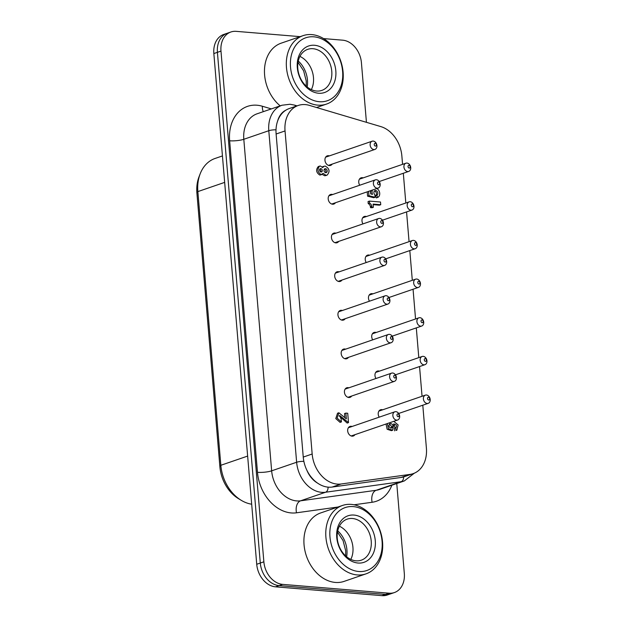 <?xml version="1.0" encoding="UTF-8"?>
<svg xmlns="http://www.w3.org/2000/svg" width="627" height="627" viewBox="0 0 627 627"><rect width="100%" height="100%" fill="white"/><g stroke="black" fill="none" stroke-linecap="round" stroke-linejoin="round"><path stroke-width="0.94" d="M395.903 411.665A4.342 3.292 71 0 0 394.845 411.79A4.342 3.292 71 0 0 392.964 416.297A4.342 3.292 71 0 0 396.617 420.129A4.342 3.292 71 0 0 397.667 420.004A4.342 3.292 71 0 0 399.556 415.497A4.342 3.292 71 0 0 395.903 411.665M397.926 413.875A1.45 1.097 -109 0 1 398.161 416.696A1.45 1.097 -109 0 1 397.926 413.875M392.659 373.01A4.342 3.292 71 0 0 391.601 373.136A4.342 3.292 71 0 0 389.712 377.642A4.342 3.292 71 0 0 393.364 381.475A4.342 3.292 71 0 0 394.422 381.349A4.342 3.292 71 0 0 396.311 376.843A4.342 3.292 71 0 0 392.659 373.01M394.681 375.22A1.45 1.097 -109 0 1 394.916 378.042A1.45 1.097 -109 0 1 394.681 375.22M389.414 334.356A4.342 3.292 71 0 0 388.356 334.481A4.342 3.292 71 0 0 386.467 338.988A4.342 3.292 71 0 0 390.119 342.82A4.342 3.292 71 0 0 391.177 342.695A4.342 3.292 71 0 0 393.066 338.188A4.342 3.292 71 0 0 389.414 334.356M391.428 336.566A1.45 1.097 -109 0 1 391.671 339.387A1.45 1.097 -109 0 1 391.428 336.566M386.161 295.701A4.342 3.292 71 0 0 385.111 295.826A4.342 3.292 71 0 0 383.222 300.333A4.342 3.292 71 0 0 386.875 304.166A4.342 3.292 71 0 0 387.933 304.04A4.342 3.292 71 0 0 389.814 299.534A4.342 3.292 71 0 0 386.161 295.701M388.184 297.911A1.45 1.097 -109 0 1 388.426 300.733A1.45 1.097 -109 0 1 388.184 297.911M382.917 257.046A4.342 3.292 71 0 0 381.867 257.172A4.342 3.292 71 0 0 379.978 261.678A4.342 3.292 71 0 0 383.63 265.511A4.342 3.292 71 0 0 384.68 265.378A4.342 3.292 71 0 0 386.569 260.879A4.342 3.292 71 0 0 382.917 257.046M384.939 259.257A1.45 1.097 -109 0 1 385.174 262.078A1.45 1.097 -109 0 1 384.939 259.257M379.672 218.392A4.342 3.292 71 0 0 378.622 218.517A4.342 3.292 71 0 0 376.733 223.016A4.342 3.292 71 0 0 380.385 226.856A4.342 3.292 71 0 0 381.435 226.723A4.342 3.292 71 0 0 383.324 222.224A4.342 3.292 71 0 0 379.672 218.392M381.694 220.594A1.45 1.097 -109 0 1 381.929 223.416A1.45 1.097 -109 0 1 381.694 220.594M376.427 179.73A4.342 3.292 71 0 0 375.369 179.863A4.342 3.292 71 0 0 373.488 184.362A4.342 3.292 71 0 0 377.14 188.194A4.342 3.292 71 0 0 378.191 188.069A4.342 3.292 71 0 0 380.08 183.57A4.342 3.292 71 0 0 376.427 179.73M378.449 181.94A1.45 1.097 -109 0 1 378.684 184.761A1.45 1.097 -109 0 1 378.449 181.94M373.183 141.075A4.342 3.292 71 0 0 372.125 141.208A4.342 3.292 71 0 0 370.236 145.707A4.342 3.292 71 0 0 373.888 149.54A4.342 3.292 71 0 0 374.946 149.414A4.342 3.292 71 0 0 376.835 144.908A4.342 3.292 71 0 0 373.183 141.075M375.205 143.285A1.45 1.097 -109 0 1 375.44 146.107A1.45 1.097 -109 0 1 375.205 143.285M426.446 395.002A4.342 3.292 71 0 0 425.396 395.128A4.342 3.292 71 0 0 423.507 399.634A4.342 3.292 71 0 0 427.159 403.467A4.342 3.292 71 0 0 428.21 403.341A4.342 3.292 71 0 0 430.098 398.835A4.342 3.292 71 0 0 426.446 395.002M428.468 397.212A1.45 1.097 -109 0 1 428.703 400.034A1.45 1.097 -109 0 1 428.468 397.212M423.201 356.348A4.342 3.292 71 0 0 422.143 356.473A4.342 3.292 71 0 0 420.262 360.98A4.342 3.292 71 0 0 423.915 364.812A4.342 3.292 71 0 0 424.965 364.687A4.342 3.292 71 0 0 426.854 360.18A4.342 3.292 71 0 0 423.201 356.348M425.224 358.558A1.45 1.097 -109 0 1 425.459 361.379A1.45 1.097 -109 0 1 425.224 358.558M419.957 317.693A4.342 3.292 71 0 0 418.899 317.818A4.342 3.292 71 0 0 417.01 322.325A4.342 3.292 71 0 0 420.662 326.158A4.342 3.292 71 0 0 421.72 326.032A4.342 3.292 71 0 0 423.609 321.526A4.342 3.292 71 0 0 419.957 317.693M421.979 319.903A1.45 1.097 -109 0 1 422.214 322.725A1.45 1.097 -109 0 1 421.979 319.903M416.712 279.039A4.342 3.292 71 0 0 415.654 279.164A4.342 3.292 71 0 0 413.765 283.67A4.342 3.292 71 0 0 417.417 287.503A4.342 3.292 71 0 0 418.475 287.378A4.342 3.292 71 0 0 420.364 282.871A4.342 3.292 71 0 0 416.712 279.039M418.726 281.249A1.45 1.097 -109 0 1 418.969 284.07A1.45 1.097 -109 0 1 418.726 281.249M413.459 240.384A4.342 3.292 71 0 0 412.409 240.509A4.342 3.292 71 0 0 410.52 245.016A4.342 3.292 71 0 0 414.173 248.848A4.342 3.292 71 0 0 415.231 248.715A4.342 3.292 71 0 0 417.112 244.216A4.342 3.292 71 0 0 413.459 240.384M415.482 242.594A1.45 1.097 -109 0 1 415.725 245.416A1.45 1.097 -109 0 1 415.482 242.594M410.215 201.729A4.342 3.292 71 0 0 409.165 201.855A4.342 3.292 71 0 0 407.276 206.354A4.342 3.292 71 0 0 410.928 210.194A4.342 3.292 71 0 0 411.978 210.061A4.342 3.292 71 0 0 413.867 205.562A4.342 3.292 71 0 0 410.215 201.729M412.237 203.932A1.45 1.097 -109 0 1 412.472 206.753A1.45 1.097 -109 0 1 412.237 203.932M406.97 163.067A4.342 3.292 71 0 0 405.92 163.2A4.342 3.292 71 0 0 404.031 167.699A4.342 3.292 71 0 0 407.683 171.532A4.342 3.292 71 0 0 408.733 171.406A4.342 3.292 71 0 0 410.622 166.907A4.342 3.292 71 0 0 406.97 163.067M408.992 165.277A1.45 1.097 -109 0 1 409.227 168.099A1.45 1.097 -109 0 1 408.992 165.277M266.53 578.407A21.702 16.451 71 0 0 279.062 585.602A21.702 16.451 -109 0 1 266.53 578.407A21.702 16.451 -109 0 1 260.299 563.03A21.702 16.451 71 0 0 266.53 578.407M396.766 483.542L404.313 573.446A21.702 16.451 -109 0 1 400.59 587.993A21.702 16.451 -109 0 1 394.375 592.562A21.702 16.451 -109 0 1 389.101 593.197L282.636 584.38A21.702 16.451 -109 0 1 270.096 577.185A21.702 16.451 -109 0 1 263.865 561.808L220.978 51.1A21.702 16.451 -109 0 1 224.701 36.554A21.702 16.451 -109 0 1 230.924 31.985A21.702 16.451 -109 0 1 236.191 31.35L300.161 36.648M221.135 37.777A21.702 16.451 71 0 0 217.412 52.331A21.702 16.451 -109 0 1 221.135 37.777A21.702 16.451 -109 0 1 227.35 33.215A21.702 16.451 71 0 0 221.135 37.777M323.571 38.592L342.663 40.175A21.702 16.451 -109 0 1 355.195 47.362A21.702 16.451 -109 0 1 361.426 62.739L366.434 122.328M389.101 593.197L385.534 594.427A21.702 16.451 71 0 0 390.801 593.785A21.702 16.451 -109 0 1 385.534 594.427L279.062 585.602L385.534 594.427L381.961 595.65A21.702 16.451 71 0 0 387.235 595.015L394.375 592.562M263.865 561.808L260.299 563.03L217.412 52.331L260.299 563.03L256.725 564.261A21.702 16.451 71 0 0 262.964 579.638A21.702 16.451 71 0 0 275.496 586.825L381.961 595.65M230.924 31.985L223.784 34.438A21.702 16.451 71 0 0 217.561 39.007A21.702 16.451 71 0 0 213.846 53.554L256.725 564.261M200.146 173.883L198.986 176.892A34.273 25.981 71 0 0 196.902 193.038L219.881 466.731A34.273 25.981 71 0 0 238.472 498.645L241.238 500.315A37.612 28.521 -109 0 1 220.837 465.289L197.858 191.596A37.612 28.521 -109 0 1 200.146 173.883A37.612 28.521 -109 0 1 215.085 158.459L222.436 155.935M251.686 504.21A37.612 28.521 -109 0 1 241.238 500.315M342.483 505.456L320.624 512.964A36.17 27.423 71 0 0 304.894 550.49A36.17 27.423 71 0 0 335.335 582.436A36.17 27.423 71 0 0 344.121 581.378L365.98 573.87A36.17 27.423 71 0 0 381.71 536.336A36.17 27.423 71 0 0 351.269 504.39A36.17 27.423 71 0 0 342.483 505.456A36.17 27.423 71 0 0 326.753 542.982A36.17 27.423 71 0 0 357.194 574.935A36.17 27.423 71 0 0 365.98 573.87M353.291 506.6A33.278 25.229 -109 0 1 382.07 541.211A33.278 25.229 -109 0 1 358.738 571.495A33.278 25.229 -109 0 1 329.967 536.892A33.278 25.229 -109 0 1 353.291 506.6M339.387 526.202A21.702 16.451 -109 0 1 350.791 559.409M352.452 518.498A21.702 16.451 -109 0 1 370.722 537.668A21.702 16.451 -109 0 1 361.277 560.185A21.702 16.451 -109 0 1 356.011 560.82A21.702 16.451 -109 0 1 337.749 541.657A21.702 16.451 -109 0 1 347.186 519.14A21.702 16.451 -109 0 1 352.452 518.498M354.004 515.065A24.594 18.645 71 0 0 336.762 537.457A24.594 18.645 71 0 0 358.033 563.03A24.594 18.645 71 0 0 375.275 540.646A24.594 18.645 71 0 0 354.004 515.065M303.037 35.661A36.17 27.423 71 0 0 287.307 73.194A36.17 27.423 71 0 0 317.748 105.14A36.17 27.423 71 0 0 326.534 104.074A36.17 27.423 71 0 0 342.264 66.548A36.17 27.423 71 0 0 311.823 34.603A36.17 27.423 71 0 0 303.037 35.661L281.178 43.169A36.17 27.423 71 0 0 264.461 70.718A36.17 27.423 71 0 0 280.198 105.861M313.845 36.813A33.278 25.229 -109 0 1 342.616 71.415A33.278 25.229 -109 0 1 319.292 101.707A33.278 25.229 -109 0 1 290.52 67.097A33.278 25.229 -109 0 1 313.845 36.813M299.933 56.406A21.702 16.451 -109 0 1 311.337 89.614M313.006 48.71A21.702 16.451 -109 0 1 331.268 67.881A21.702 16.451 -109 0 1 321.831 90.398A21.702 16.451 -109 0 1 316.557 91.033A21.702 16.451 -109 0 1 298.295 71.862A21.702 16.451 -109 0 1 307.732 49.345A21.702 16.451 -109 0 1 313.006 48.71M314.55 45.277A24.594 18.645 71 0 0 297.316 67.661A24.594 18.645 71 0 0 318.579 93.243A24.594 18.645 71 0 0 335.821 70.851A24.594 18.645 71 0 0 314.55 45.277M332.2 164.094A5.063 3.84 -109 0 1 330.625 165.403A5.063 3.84 -109 0 1 329.34 165.567A5.063 3.84 -109 0 1 325.084 161.139A5.063 3.84 -109 0 1 327.223 155.864A5.063 3.84 -109 0 1 328.509 155.692A5.063 3.84 -109 0 1 329.387 155.888M359.733 185.231A5.063 3.84 -109 0 1 361.011 177.856A5.063 3.84 -109 0 1 362.296 177.684A5.063 3.84 -109 0 1 363.174 177.88M335.453 202.748A5.063 3.84 -109 0 1 333.87 204.057A5.063 3.84 -109 0 1 332.584 204.222A5.063 3.84 -109 0 1 328.329 199.794A5.063 3.84 -109 0 1 330.468 194.519A5.063 3.84 -109 0 1 331.754 194.346A5.063 3.84 -109 0 1 332.631 194.542M338.698 241.403A5.063 3.84 -109 0 1 337.114 242.712A5.063 3.84 -109 0 1 335.829 242.884A5.063 3.84 -109 0 1 331.573 238.448A5.063 3.84 -109 0 1 333.713 233.173A5.063 3.84 -109 0 1 334.998 233.009A5.063 3.84 -109 0 1 335.876 233.197M341.942 280.057A5.063 3.84 -109 0 1 340.367 281.366A5.063 3.84 -109 0 1 339.074 281.539A5.063 3.84 -109 0 1 334.826 277.103A5.063 3.84 -109 0 1 336.958 271.828A5.063 3.84 -109 0 1 338.243 271.663A5.063 3.84 -109 0 1 339.121 271.852M345.187 318.72A5.063 3.84 -109 0 1 343.612 320.021A5.063 3.84 -109 0 1 342.318 320.193A5.063 3.84 -109 0 1 338.071 315.757A5.063 3.84 -109 0 1 340.202 310.483A5.063 3.84 -109 0 1 341.496 310.318A5.063 3.84 -109 0 1 342.366 310.506M348.432 357.374A5.063 3.84 -109 0 1 346.856 358.675A5.063 3.84 -109 0 1 345.571 358.848A5.063 3.84 -109 0 1 341.315 354.412A5.063 3.84 -109 0 1 343.447 349.145A5.063 3.84 -109 0 1 344.74 348.973A5.063 3.84 -109 0 1 345.61 349.161M351.676 396.029A5.063 3.84 -109 0 1 350.101 397.33A5.063 3.84 -109 0 1 348.816 397.502A5.063 3.84 -109 0 1 344.56 393.066A5.063 3.84 -109 0 1 346.7 387.799A5.063 3.84 -109 0 1 347.985 387.627A5.063 3.84 -109 0 1 348.863 387.815M354.929 434.683A5.063 3.84 -109 0 1 353.346 435.992A5.063 3.84 -109 0 1 352.06 436.157A5.063 3.84 -109 0 1 347.805 431.729A5.063 3.84 -109 0 1 349.944 426.454A5.063 3.84 -109 0 1 351.23 426.282A5.063 3.84 -109 0 1 352.108 426.47M362.978 223.886A5.063 3.84 -109 0 1 364.256 216.511A5.063 3.84 -109 0 1 365.541 216.346A5.063 3.84 -109 0 1 366.419 216.534M366.223 262.541A5.063 3.84 -109 0 1 367.5 255.165A5.063 3.84 -109 0 1 368.794 255.001A5.063 3.84 -109 0 1 369.664 255.189M369.468 301.195A5.063 3.84 -109 0 1 370.745 293.82A5.063 3.84 -109 0 1 372.038 293.655A5.063 3.84 -109 0 1 372.908 293.844M372.712 339.858A5.063 3.84 -109 0 1 373.998 332.475A5.063 3.84 -109 0 1 375.283 332.31A5.063 3.84 -109 0 1 376.161 332.498M375.965 378.512A5.063 3.84 -109 0 1 377.242 371.137A5.063 3.84 -109 0 1 378.528 370.965A5.063 3.84 -109 0 1 379.406 371.153M379.21 417.167A5.063 3.84 -109 0 1 380.487 409.792A5.063 3.84 -109 0 1 381.772 409.619A5.063 3.84 -109 0 1 382.65 409.807M325.993 175.278L323.109 173.35L321.118 174.588C317.536 172.182 317.035 169.353 319.605 166.116L320.397 166.006L322.615 167.574L324.112 166.226L325.225 166.077C329.559 168.608 330.186 171.626 327.098 175.129L325.993 175.278M325.758 175.591L324.661 175.74L322.184 174.345M322.176 167.009L322.772 166.688M320.562 174.941L319.778 175.051C316.196 172.637 315.695 169.815 318.273 166.578M320.726 171.947A1.756 1.332 71 0 0 319.762 169.141M320.773 168.6A1.756 1.332 -109 0 1 322.247 170.152A1.756 1.332 -109 0 1 321.486 171.97A1.756 1.332 -109 0 1 321.063 172.017A1.756 1.332 -109 0 1 319.582 170.473A1.756 1.332 -109 0 1 320.35 168.655A1.756 1.332 -109 0 1 320.773 168.6M325.523 172.613A2.03 1.536 71 0 0 325.726 170.638A2.03 1.536 71 0 0 324.355 169.204M325.444 168.694A2.03 1.536 -109 0 1 327.153 170.489A2.03 1.536 -109 0 1 326.267 172.597A2.03 1.536 -109 0 1 325.774 172.66A2.03 1.536 -109 0 1 324.065 170.865A2.03 1.536 -109 0 1 324.951 168.757A2.03 1.536 -109 0 1 325.444 168.694M376.811 188.547A4.875 3.691 -109 0 1 379.711 193.155A4.875 3.691 -109 0 1 377.658 197.45L376.78 195.256A2.492 1.889 71 0 0 377.619 192.254A2.492 1.889 71 0 0 375.04 190.584A2.492 1.889 71 0 0 374.922 190.632A2.492 1.889 71 0 0 373.888 192.505A2.492 1.889 71 0 0 374.883 194.832L375.087 197.262L368.935 195.71L368.574 191.376M370.878 193.915A4.875 3.691 -109 0 1 371.16 190.483M370.439 190.733L370.706 193.861L372.509 194.386A4.875 3.691 -109 0 1 372.501 190.028M391.099 428.084L391.64 426.454L389.414 424.017M392.98 425.992L391.859 427.99C390.284 428.233 389.289 427.449 388.865 425.655L389.994 423.656C391.561 423.413 392.557 424.197 392.98 425.992M393.78 421.336L398.121 424.949L396.852 430.255L395.982 430.388L395.762 427.763C397.15 425.851 396.468 424.565 393.717 423.915L392.737 430.208L388.481 428.79L387.384 423.538M396.852 430.255L395.982 430.388M392.737 430.208L391.397 430.671L387.141 429.252L386.044 423.993M394.501 428.194L396.131 427.692M394.649 430.851L394.446 428.413M395.018 428.022L394.32 424.996M368.935 195.71L367.594 196.173L373.747 197.724L375.087 197.262M367.594 196.173L367.234 191.831M376.78 195.256L375.44 195.718L376.325 197.913L377.658 197.45M375.44 195.718A2.492 1.889 71 0 0 376.412 193.171A2.492 1.889 71 0 0 374.437 190.984M380.503 202.027L380.73 204.723L373.112 204.088L373.378 207.302L371.827 207.176L371.74 206.165A3.566 2.704 71 0 0 369.562 203.14L369.389 201.102L380.503 202.027M373.159 204.661L379.39 205.178L380.73 204.723M371.827 207.176L370.486 207.631L372.038 207.764L373.378 207.302M370.486 207.631L370.408 206.62L371.74 206.165M370.408 206.62A3.566 2.704 71 0 0 368.221 203.603L369.562 203.14M368.221 203.603L368.049 201.565L369.389 201.102M345.861 413.107L347.719 413.264L348.502 422.614L339.701 415.521L341.19 419.251L341.409 421.916L337.114 418.123L338.878 412.77L346.347 418.891L345.861 413.107L344.521 413.569L344.787 416.72M339.176 415.897L347.17 423.068L348.502 422.614M338.878 412.77L337.538 413.224L335.782 418.585L340.077 422.371L341.409 421.916M422.794 405.199L426.399 448.156A28.936 21.937 -109 0 1 413.146 473.644A28.936 21.937 -109 0 1 410.019 474.396L341.088 483.997A28.936 21.937 -109 0 1 312.168 454.011L285.042 130.941A28.936 21.937 -109 0 1 298.295 105.446A28.936 21.937 -109 0 1 309.291 105.352L380.808 126.591A28.936 21.937 -109 0 1 401.86 155.935L402.573 164.345M403.318 173.271L405.818 202.999M406.562 211.926L409.063 241.661M409.807 250.581L412.307 280.316M413.06 289.235L415.552 318.971M416.304 327.89L418.797 357.625M419.549 366.544L422.049 396.28M413.146 473.644L404.227 476.708A28.936 21.937 -109 0 1 401.092 477.461L332.161 487.061A28.936 21.937 -109 0 1 303.249 457.075L276.115 134.006A28.936 21.937 -109 0 1 289.368 108.51L298.295 105.446M275.496 586.825L282.636 584.38M213.846 53.554L220.978 51.1M295.764 106.316A5.784 3.323 -73.5 0 0 295.474 105.869A5.784 3.323 -73.5 0 0 294.377 105.077L297.057 105.869M354.036 504.79L372.117 502.266A10.126 6.536 82.1 0 1 372.399 494.679A10.126 6.536 82.1 0 1 376.169 490.283L300.568 500.816A28.936 21.937 -109 0 1 296.673 500.918A28.936 21.937 -109 0 1 271.648 470.83A10.126 2.085 -4.8 0 1 264.915 472.155A10.126 2.085 -4.8 0 1 257.478 472.319A39.062 29.61 71 0 0 291.257 512.941A39.062 29.61 71 0 0 296.516 512.8A10.126 6.536 82.1 0 1 296.798 505.221A10.126 6.536 82.1 0 1 300.568 500.816L325.554 492.242L401.155 481.701A5.784 3.731 -97.9 0 0 403.31 479.193A5.784 3.731 -97.9 0 0 403.678 476.888M263.332 111.653A10.126 5.808 106.5 0 1 262.376 106.245A39.062 29.61 71 0 0 257.023 105.226A39.062 29.61 71 0 0 229.639 140.785A10.126 2.085 -4.8 0 0 237.069 140.62A10.126 2.085 -4.8 0 0 243.809 139.296L271.648 470.83L296.634 462.248A28.936 21.937 71 0 0 321.659 492.344A28.936 21.937 71 0 0 325.554 492.242A5.784 3.731 -97.9 0 0 327.709 489.726A5.784 3.731 -97.9 0 0 328.078 487.148M294.377 105.077L290.027 104.254L282.048 105.226A28.936 21.937 71 0 0 268.795 130.714L296.634 462.248A5.784 1.191 -4.8 0 1 300.482 461.496A5.784 1.191 -4.8 0 1 303.86 461.354M276.013 129.813A5.784 1.191 175.2 0 0 272.643 129.954A5.784 1.191 175.2 0 0 268.795 130.714L243.809 139.296A28.936 21.937 -109 0 1 257.062 113.808L282.048 105.226M277.604 121.113A23.144 17.548 -109 0 1 286.155 110.015M317.481 483.064A23.144 17.548 -109 0 1 306.932 470.391M271.334 108.902L262.376 106.245M296.516 512.8L337.867 507.039M229.639 140.785L257.478 472.319M404.282 480.956L379.304 489.538A28.936 21.937 -109 0 1 376.169 490.283L401.155 481.701A28.936 21.937 71 0 0 404.282 480.956L414.322 473.189M372.117 502.266A39.062 29.61 71 0 0 391.867 485.22M247.641 456.08L220.837 465.289L219.881 466.731M196.902 193.038L197.858 191.596L224.662 182.386M346.629 556.776A23.144 17.548 71 0 0 346.927 549.895A23.144 17.548 71 0 0 337.718 530.834M307.175 86.981A23.144 17.548 71 0 0 307.473 80.107A23.144 17.548 71 0 0 298.272 61.038M276.115 134.006L285.042 130.941M303.249 457.075L312.168 454.011M401.092 477.461L410.019 474.396M332.161 487.061L341.088 483.997M348.369 427.755L394.845 411.79M351.183 435.969L397.667 420.004M345.116 389.101L391.601 373.136M347.938 397.314L394.422 381.349M341.872 350.446L388.356 334.481M344.693 358.66L391.177 342.695M338.627 311.791L385.111 295.826M341.449 319.997L387.933 304.04M335.382 273.137L381.867 257.172M338.204 281.343L384.68 265.378M332.138 234.482L378.622 218.517M334.951 242.688L381.435 226.723M328.893 195.828L375.369 179.863M331.707 204.034L378.191 188.069M325.64 157.173L372.125 141.208M328.462 165.379L374.946 149.414M378.912 411.093L425.396 395.128M398.694 413.475L428.21 403.341M375.667 372.438L422.143 356.473M395.449 374.821L424.965 364.687M372.414 333.783L418.899 317.818M392.204 336.166L421.72 326.032M369.17 295.129L415.654 279.164M388.952 297.512L418.475 287.378M365.925 256.474L412.409 240.509M385.707 258.857L415.231 248.715M362.68 217.82L409.165 201.855M382.462 220.202L411.978 210.061M359.436 179.165L405.92 163.2M379.217 181.548L408.733 171.406M345.657 555.93L345.689 550.757L343.071 540.584L337.467 532.096M306.211 86.142L306.242 80.969L303.617 70.788L298.021 62.308M316.541 107.507L326.534 104.074M322.834 166.664L324.175 166.21M320.522 174.957L321.863 174.494M318.312 166.563L319.652 166.1M327.051 175.152L325.711 175.607"/></g></svg>
